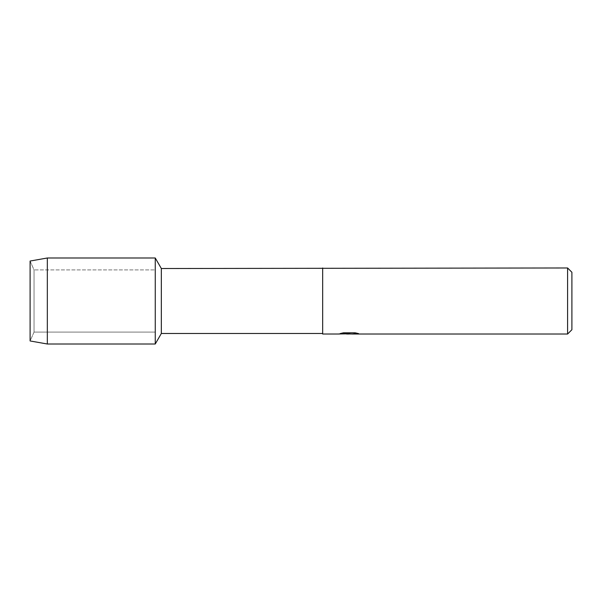 <?xml version="1.0" encoding="UTF-8"?>
<svg xmlns="http://www.w3.org/2000/svg" width="602" height="602" viewBox="0 0 602 602"><rect width="100%" height="100%" fill="white"/><g stroke="black" fill="none" stroke-linecap="round" stroke-linejoin="round"><path stroke-width="0.45" stroke-dasharray="3.01 2.26" d="M34.043 332.093L30.1 340.958L30.1 261.042L34.043 269.907L155.256 269.907L155.256 332.093L34.043 332.093L34.043 269.907L34.043 332.093L30.1 340.958L30.1 261.042L34.043 269.907L34.043 332.093L34.043 269.907L155.256 269.907L155.256 332.093L155.256 269.907L155.256 332.093L34.043 332.093M348.656 333.975L356.474 333.26L356.474 333.764L351.809 333.975M356.474 333.764L356.474 333.312L349.145 333.975M351.809 334.027L356.474 333.817M346.316 333.975L342.899 332.771L347.249 333.975M338.753 333.922L349.845 333.463M339.37 333.734L343.29 332.688M343.29 332.748L339.37 333.794M358.288 333.531L355.165 332.771L343.441 332.771L340.551 333.463M349.115 333.756L348.648 333.975M571.9 272.277L571.9 329.723M567.596 267.973L567.596 334.027M322.672 267.973L322.672 334.027M322.672 268.522L322.672 333.478M161.336 268.522L161.336 333.478M155.256 257.995L155.256 344.005L155.256 257.995M47.332 257.995L47.332 344.005"/><path stroke-width="0.9" d="M340.551 333.463L349.845 333.523L338.542 334.027L322.672 334.027L322.672 333.478L161.336 333.478L155.256 344.005L47.332 344.005L30.1 340.958L30.1 261.042L47.332 257.995L155.256 257.995L161.336 268.522L567.596 267.973L571.9 272.277L571.9 329.723L567.596 334.027L351.809 334.027L358.288 333.531M161.336 333.478L161.336 268.522M155.256 344.005L155.256 257.995L155.256 344.005M322.672 333.478L322.672 268.522M322.672 334.027L322.672 267.973M349.145 333.975L346.316 333.975M348.656 334.027L347.249 334.027M567.596 334.027L567.596 267.973M349.845 333.523L340.341 333.523L343.441 332.823L355.165 332.823L358.566 333.606L351.696 334.012M338.745 333.975L349.115 333.809M348.648 333.975L351.696 333.975M47.332 344.005L47.332 257.995M30.1 340.958L30.1 261.042"/></g></svg>
